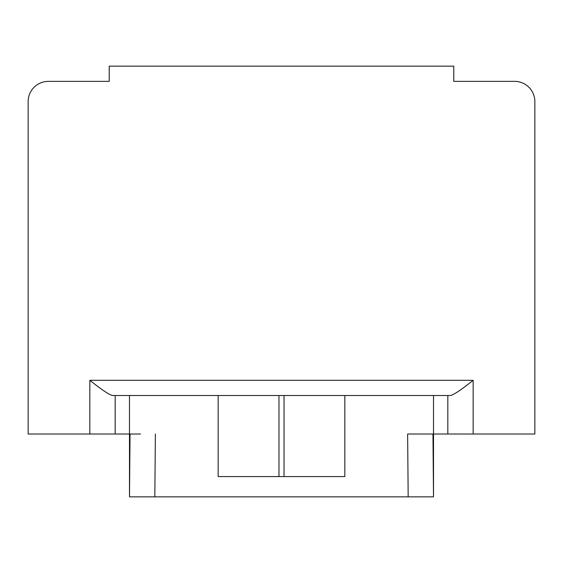 <?xml version="1.0" encoding="UTF-8"?>
<svg xmlns="http://www.w3.org/2000/svg" width="563" height="563" viewBox="0 0 563 563"><rect width="100%" height="100%" fill="white"/><g stroke="black" fill="none" stroke-linecap="round" stroke-linejoin="round"><path stroke-width="0.84" d="M218.162 395.507L344.837 395.507L344.837 476.579L218.162 476.579L218.162 395.507L129.49 395.507L129.49 496.847L433.51 496.847L433.51 434.017L407.626 434.017L408.175 496.847L407.626 434.017L422.489 434.017M129.49 395.507L113.057 395.507C110.496 395.648 102.755 390.581 89.841 380.306L89.841 434.017L28.15 434.017L28.15 101.621A20.268 20.268 0 0 1 48.418 81.353L109.222 81.353L109.222 66.153L453.778 66.153L453.778 81.353L514.582 81.353A20.268 20.268 0 0 1 534.85 101.621L534.85 434.017L433.51 434.017L433.51 395.507L344.837 395.507M89.841 380.306L473.159 380.306C460.245 390.581 452.504 395.648 449.943 395.507L433.51 395.507M154.825 496.847L155.374 434.017L154.825 496.847M89.841 434.017L140.511 434.017M48.418 81.353L109.222 81.353M453.778 81.353L514.582 81.353M28.15 434.017L28.15 101.621M447.824 395.507L447.824 434.017M115.176 395.507L115.176 434.017M432.961 434.017L433.51 496.847M284.034 476.579L284.041 395.507M278.959 395.507L278.966 476.579M130.039 434.017L129.49 496.847M473.159 380.306L473.159 434.017"/></g></svg>
